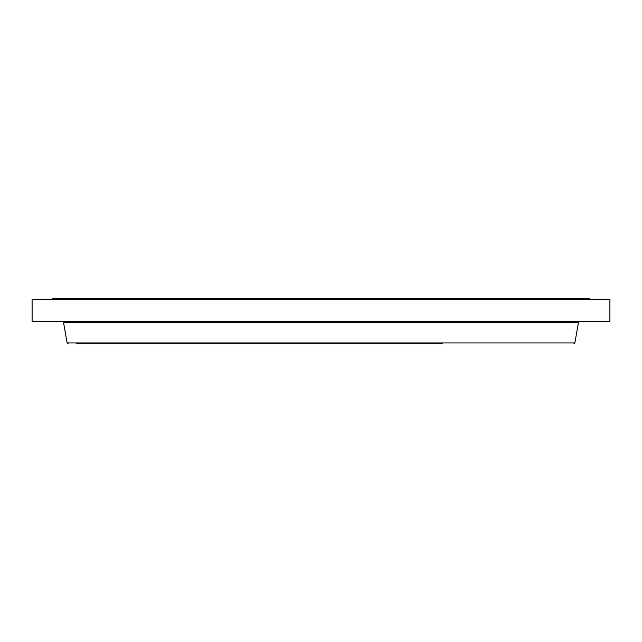 <?xml version="1.0" encoding="UTF-8"?>
<svg xmlns="http://www.w3.org/2000/svg" width="642" height="642" viewBox="0 0 642 642"><rect width="100%" height="100%" fill="white"/><g stroke="black" fill="none" stroke-linecap="round" stroke-linejoin="round"><path stroke-width="0.96" d="M32.1 299.284L609.9 299.284L609.9 321.586L32.1 321.586L32.1 299.284M52.299 299.284L52.299 298.273L589.701 298.273L589.701 299.284M76.542 343.727L442.25 343.727M574.863 342.924L578.482 322.388L63.518 322.388L67.137 342.924L574.863 342.924L573.908 343.727M565.458 322.388L565.458 321.586M578.482 322.388L579.437 321.586M63.518 322.388L62.563 321.586M67.137 342.924L68.092 343.727M76.542 322.388L76.542 321.586"/></g></svg>
